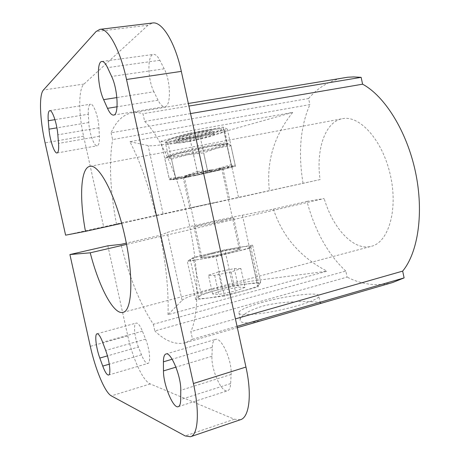 <?xml version="1.0" encoding="UTF-8"?>
<svg xmlns="http://www.w3.org/2000/svg" width="460" height="460" viewBox="0 0 460 460"><rect width="100%" height="100%" fill="white"/><g stroke="black" fill="none" stroke-linecap="round" stroke-linejoin="round"><path stroke-width="0.34" stroke-dasharray="2.3 1.72" d="M172.971 179.63L191.222 176.416L175.766 178.284L172.971 179.63L175.99 179.521L191.222 176.416M169.429 179.762L182.459 176.565L169.188 178.468L164.795 158.43L178.261 153.45L192.683 150.978L197.185 171.563L184.109 176.157L197.518 172.868L188.864 133.308L160.983 141.254L169.429 179.762L172.592 179.647L169.159 178.474L164.766 158.441L166.388 157.653L167.929 157.521C170.562 157.659 177.077 156.739 187.467 154.761L203.636 152.915L207.753 171.781L220.783 169.889L193.102 176.03L207.753 171.781M175.708 178.296L171.505 159.114L167.44 157.119C168.159 156.434 171.764 155.21 178.261 153.45C187.772 150.932 198.231 148.574 209.639 146.372L226.763 144.474L227.861 143.802L228.66 143.842L227.016 143.761C223.824 143.922 218.028 144.791 209.639 146.372L192.683 150.978M171.505 159.114L175.766 178.284M171.563 159.102L187.467 154.761C198.018 152.708 207.822 150.5 216.884 148.137L203.722 152.898L207.839 171.764M160.983 141.254L167.906 142.657L200.146 136.729L208.064 172.977M167.906 142.657L175.99 179.521M200.146 136.729L227.355 129.139L235.457 166.33L222.393 169.504L235.146 165.1L230.931 145.751L216.884 148.137C225.618 145.809 229.546 144.377 228.66 143.842L230.966 145.739L235.181 165.088L233.841 166.152M188.928 141.496C201.486 139.213 216.631 135.044 214.268 134.464L214.038 134.412C210.404 133.429 173.822 141.697 176.646 142.847L176.789 142.922C178.141 143.204 182.189 142.726 188.928 141.496M188.151 137.948C200.715 135.688 215.849 131.468 213.474 130.83C211.117 129.317 171.39 138.31 175.996 139.305C177.353 139.616 181.407 139.167 188.151 137.948M217.402 202.049L189.808 207.954L217.402 202.049M210.542 170.648L222.922 168.509C226.97 168.509 185.725 177.629 183.097 177.324C180.481 177.405 196.857 173.408 210.542 170.648M189.393 137.408C199.996 135.504 212.583 131.928 209.679 131.595C206.643 130.749 177.295 137.396 179.475 138.425C180.228 138.799 183.534 138.46 189.393 137.408M213.423 253.471C225.774 250.372 241.218 247.779 239.286 249.17C237.711 251.206 197.978 259.589 201.802 257.088C202.923 256.335 206.793 255.127 213.423 253.471M210.088 170.786L221.749 168.774C223.986 168.762 208.754 172.46 196.253 174.99L184.27 177.071C181.815 177.14 197.219 173.38 210.088 170.786M212.986 253.489C226.096 250.205 242.5 247.445 240.459 248.923C239.401 249.677 235.405 250.936 228.459 252.684C214.946 256.094 198.335 258.842 200.629 257.341C201.825 256.536 205.942 255.254 212.986 253.489M217.166 290.053C236.796 284.694 261.78 281.319 259.014 284.602C257.036 289.679 192.51 302.962 198.536 297.091C200.284 295.297 206.494 292.951 217.166 290.053M209.208 253.69C228.948 248.751 253.776 244.553 250.775 246.79C248.4 250.044 183.879 263.649 190.302 259.561C192.177 258.325 198.478 256.364 209.208 253.69M245.007 287.396L238.366 287.097L222.439 290.358L212.612 294.02L218.862 294.457L235.342 291.094L245.007 287.396L240.896 268.554L231.156 271.94L235.342 291.094M231.156 271.94L214.676 275.35L208.501 275.264L212.612 294.02M214.676 275.35L218.862 294.457M208.501 275.264L218.402 271.894L222.439 290.358M218.402 271.894L234.324 268.594L238.366 287.097M234.324 268.594L240.896 268.554M192.774 150.955L197.185 171.563M226.763 144.474L231.173 164.691L215.659 169.188L233.404 166.146L231.173 164.691M226.82 144.463L231.225 164.68M182.459 176.565C174.484 178.555 171.195 179.584 172.592 179.647M197.277 171.54L213.664 169.596L184.109 176.157M222.393 169.504C229.81 167.681 233.588 166.583 233.726 166.215M193.102 176.03L220.783 169.889M261.355 302.668C287.247 295.199 322.707 291.168 318.866 296.619C317.055 300.115 296.24 307.079 274.292 311.282C252.31 315.525 236.262 315.709 238.803 312.127C241 309.482 248.515 306.331 261.355 302.668M316.652 304.6L320.309 303.289C324.938 301.743 288.219 299.172 262.142 306.297C249.366 310.327 242.086 314.577 240.315 319.033C238.165 324.829 252.701 323.564 272.97 317.302M153.347 324.26L154.824 330.959L347.11 277.121L345.805 271.078L153.347 324.26C140.093 304.06 129.294 277.426 120.963 244.363M237.049 326.33L192.527 339.238L190.854 331.614L235.422 318.884M192.527 339.238L185.443 342.746C175.559 345.098 165.353 341.171 154.824 330.959M392.782 282.474C377.286 286.545 362.06 284.757 347.11 277.121M190.543 113.585L144.664 121.423L142.974 113.723L188.899 106.064M111.113 132.808L112.602 139.57L309.902 104.598L308.585 98.503L111.113 132.808C116.075 121.313 123.01 114.649 131.911 112.809C135.326 112.217 139.012 112.522 142.974 113.723M308.585 98.503C318.216 87.285 330.084 80.35 344.183 77.711M249.441 248.308L215.849 256.686L187.335 261.343L193.119 257.646L224.854 249.809L252.62 245.14L249.441 248.308L257.859 286.936L224.451 296.016L215.849 256.686M224.451 296.016L195.736 299.621L201.164 294.308L232.731 285.861L260.676 282.118L252.62 245.14M260.676 282.118L257.859 286.936M232.731 285.861L224.854 249.809M201.164 294.308L193.119 257.646M195.736 299.621L187.335 261.343M221.617 221.358L233.761 218.212C237.463 216.631 196.213 225.509 193.93 226.78C191.515 227.74 208.035 224.514 221.617 221.358M345.805 271.078C328.049 254.449 315.094 231.213 306.941 201.365L273.407 209.116L242.397 215.188C216.367 220.242 172.425 230.333 167.204 232.53L160.298 235.267L126.316 243.127M306.941 201.365L324.179 198.553L126.557 244.381M121.681 223.353L320.085 179.578C315.859 149.902 324.909 121.796 342.338 118.709C359.542 114.839 382.507 140.03 390.322 174.927C398.331 209.783 388.487 242.408 371.3 246.33C353.728 251.217 332.822 228.298 324.179 198.553M65.602 235.169L103.644 226.786L83.599 136.212C78.453 113.528 78.349 88.912 83.996 84.053L148.005 25.242L152.536 23M320.085 179.578L103.644 226.786M227.355 129.139L223.037 127.121L188.864 133.308M129.904 141.691L148.097 145.607C154.169 147.211 198.599 138.937 224.192 131.635L292.715 112.401L129.904 141.691C140.127 161.489 148.81 186.11 155.957 215.55M153.927 91.787C147.579 79.712 147.108 54.677 153.49 54.407C155.555 54.2 157.671 56.16 159.839 60.289L164.191 68.81C170.89 81.104 171.166 106.599 164.864 106.622C162.604 106.852 160.339 104.707 158.062 100.188L153.927 91.787L116.874 97.577M88.314 114.235C88.038 108.157 88.774 104.817 90.511 104.213C93.535 103.201 98.532 117.076 98.94 127.817L99.366 136.298C99.578 142.088 98.86 145.251 97.215 145.78C94.156 146.723 89.274 133.112 88.791 122.538L88.314 114.235L54.947 119.657M212.255 347.306C212.451 342.757 213.538 340.13 215.516 339.434C221.271 336.662 232.231 360.807 231.127 374.452L230.655 383.571C230.397 387.728 229.367 390.12 227.568 390.758C221.639 393.317 211.094 369.61 211.945 356.281L212.255 347.306L172.149 359.231M138.42 347.024C134.47 337.306 133.164 323.524 136.24 323.07C138.006 322.857 140.064 325.565 142.422 331.188L145.619 339.158C149.707 349.002 151.006 363.02 147.947 363.4C146.061 363.584 143.911 360.726 141.502 354.832L138.42 347.024L107.445 355.879M240.459 419.716L234.353 419.232L150.27 383.933C142.979 381.116 132.652 358.415 127.788 335.903L107.853 245.807M182.12 300.403C186.679 295.245 230.242 283.739 256.611 280.439L327.031 271.181L167.992 314.669L182.12 300.403L167.204 232.53M167.992 314.669C168.739 291.536 166.175 265.069 160.298 235.267M273.407 209.116C282.446 236.572 300.317 257.267 327.031 271.181M292.715 112.401C273.987 135.792 266.208 161.834 269.376 190.543M302.996 183.126C298.091 152.628 300.391 126.448 309.902 104.598M116.518 224.244C110.153 190.82 108.847 162.598 112.602 139.57M144.664 121.423C160.448 136.258 178.98 177.37 189.083 223.525C199.209 269.681 199.272 313.254 190.854 331.614M235.457 166.33L233.64 166.169M233.404 166.146L231.501 165.98L215.659 169.188M213.664 169.596L197.518 172.868M223.037 127.121L231.501 165.98M185.271 139.196C196.96 136.976 209.357 134.004 217.12 131.543C221.191 130.071 222.525 129.139 221.128 128.748C217.936 128.771 212.508 129.432 204.844 130.738C192.395 133.072 179.049 136.298 171.465 138.793L167.411 140.633L168.837 141.335C172.437 141.185 177.916 140.472 185.271 139.196M184.977 141.824C204.602 138.259 228.39 131.704 224.756 130.72C221.22 128.415 158.24 142.663 165.703 144.055C167.9 144.515 174.323 143.767 184.977 141.824M187.582 153.726C207.172 150.023 231.006 143.727 227.447 143.083C224.043 141.364 161.063 155.509 168.394 156.331C170.551 156.607 176.951 155.739 187.582 153.726M159.839 60.289L107.554 67.637M98.94 127.817L57.839 134.809M231.127 374.452L180.768 390.304M142.422 331.188L102.655 342.251M164.191 68.81L111.63 76.446M158.062 100.188L117.053 106.789M99.366 136.298L58.529 143.416M88.791 122.538L56.913 127.851M230.655 383.571L180.688 399.544M211.945 356.281L175.939 367.155M145.619 339.158L105.691 350.451M141.502 354.832L109.284 364.188M127.788 335.903L90.309 346.346M150.27 383.933L111.337 395.87M234.353 419.232L185.179 435.93M148.005 25.242L96.042 31.562M83.996 84.053L43.435 90.016M83.599 136.212L45.091 142.876M256.611 280.439L242.397 215.188M163.081 213.768L148.097 145.607M238.464 197.15L224.192 131.635M214.268 134.464L213.474 130.83M176.789 142.922L175.996 139.305M183.097 177.324L189.808 207.954M222.922 168.509L229.632 199.289M179.475 138.425L176.646 142.847M209.679 131.595L214.038 134.412M239.286 249.17L221.749 168.774M201.802 257.088L184.27 177.071M259.014 284.602L250.775 246.79M198.536 297.091L190.302 259.561M227.016 143.761L227.861 143.796M167.44 157.119L166.388 157.653M224.756 130.72L222.617 128.846L219.914 128.679L209.518 129.921L192.378 133.245L175.846 137.396L167.469 140.403L166.112 141.553L165.703 144.055L168.394 156.331L167.802 157.13L172.569 155.083L192.579 149.943L214.734 145.44L227.522 143.744L224.756 130.72M320.309 303.289L318.866 296.619M240.315 319.033L238.803 312.127M185.443 342.746L237.343 327.658M131.911 112.809L188.335 103.477M123.027 312.374L371.3 246.33M89.884 166.324L342.338 118.709M101.855 61.485L153.49 54.407M49.755 110.641L90.511 104.213M165.962 353.981L215.516 339.434M97.06 333.776L136.24 323.07M113.614 115.08L164.864 106.622M57.057 152.967L97.215 145.78M178.267 406.686L227.568 390.758M108.583 375.044L147.947 363.4M193.93 226.78L200.629 257.341M233.761 218.212L240.459 248.923"/><path stroke-width="0.69" d="M237.343 327.658L392.782 282.474L404.116 277.897L237.049 326.33M188.335 103.477L347.679 77.234L353.677 76.918L361.134 77.343L362.601 84.191C384.686 96.025 406.772 131.129 415.432 171.798C424.126 212.462 418.117 252.477 402.661 271.112L404.116 277.897M402.661 271.112L235.422 318.884M362.601 84.191L190.543 113.585M361.134 77.343L188.899 106.064M126.316 243.127L120.963 244.363L107.853 245.807L69.908 254.547L90.229 252.804L126.557 244.381M121.681 223.353L85.468 231.345C79.246 198.105 80.506 167.923 89.884 166.324C99.021 163.812 115.523 194.827 124.637 235.238C133.854 275.626 132.353 310.713 123.027 312.374C113.603 315.06 98.906 286.678 90.229 252.804M99.86 29.36L152.536 23C161.989 21.125 175.105 42.17 181.32 71.38L126.529 79.488C120.066 49.438 107.939 27.623 99.86 29.36L96.042 31.562L43.435 90.016C38.812 94.812 39.847 119.755 45.091 142.876L65.602 235.169L85.468 231.345M103.632 99.647C97.715 87.176 96.37 61.623 101.855 61.485C103.632 61.318 105.53 63.371 107.554 67.637L111.63 76.446C117.869 89.177 119.054 115.23 113.614 115.08C111.671 115.247 109.641 112.999 107.508 108.33L103.632 99.647L116.874 97.577M48.265 120.744C47.8 114.574 48.3 111.205 49.755 110.641C52.296 109.687 57.086 123.901 57.839 134.809L58.529 143.416C58.926 149.299 58.437 152.478 57.057 152.967C54.481 153.83 49.801 139.903 48.99 129.174L48.265 120.744L54.947 119.657M163.421 361.824C163.427 357.213 164.272 354.597 165.962 353.981C170.85 351.428 181.24 376.493 180.768 390.304L180.688 399.544C180.613 403.753 179.808 406.134 178.267 406.686C173.213 408.974 163.219 384.399 163.472 370.915L163.421 361.824L172.149 359.231M99.82 358.058C96.077 348.065 94.449 334.098 97.06 333.776C98.566 333.644 100.429 336.467 102.655 342.251L105.691 350.451C109.56 360.588 111.199 374.808 108.583 375.044C106.973 375.13 105.029 372.146 102.747 366.085L99.82 358.058L107.445 355.879M126.529 79.488L193.407 383.525C199.784 411.964 198.111 434.861 190.503 436.747L185.179 435.93L111.337 395.87C104.983 392.662 95.306 369.271 90.309 346.346L69.908 254.547M181.32 71.38L245.95 367.057C252.143 394.709 249.303 417.387 240.459 419.716L190.503 436.747M117.053 106.789L107.508 108.33M56.913 127.851L48.99 129.174M175.939 367.155L163.472 370.915M109.284 364.188L102.747 366.085M245.95 367.057L193.407 383.525"/></g></svg>
